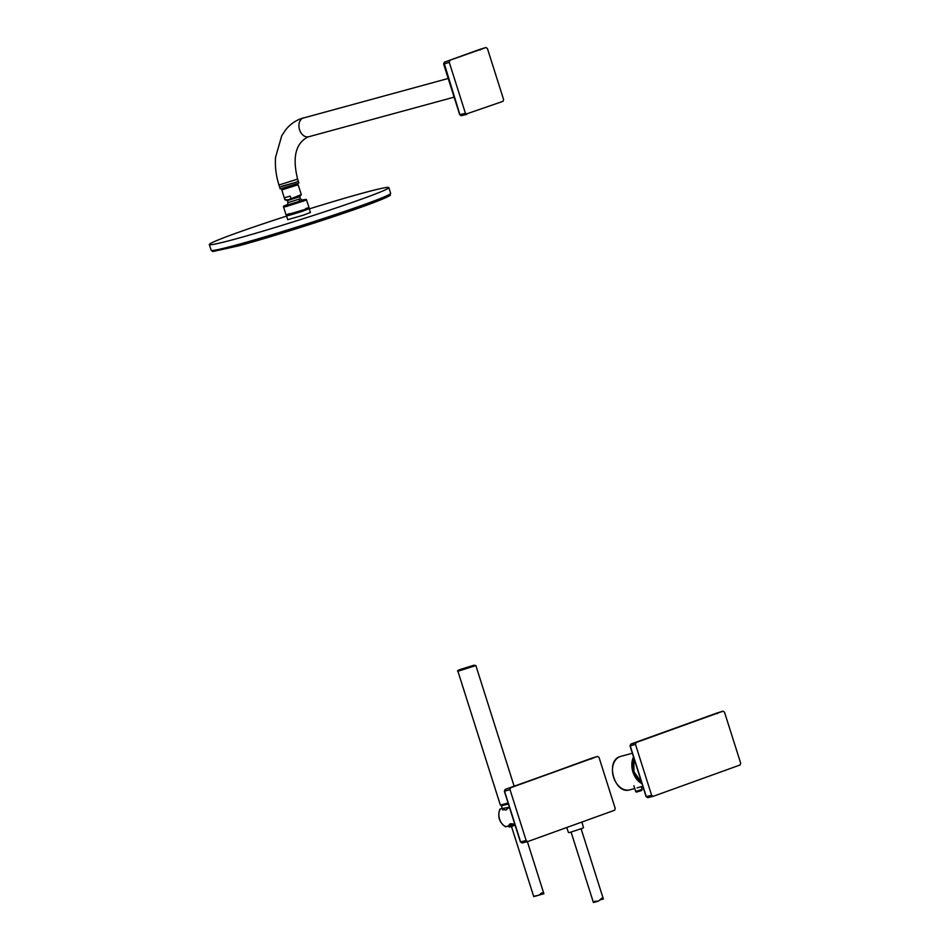 <?xml version="1.0" encoding="UTF-8"?>
<svg xmlns="http://www.w3.org/2000/svg" width="950" height="950" viewBox="0 0 950 950"><rect width="100%" height="100%" fill="white"/><g stroke="black" fill="none" stroke-linecap="round" stroke-linejoin="round"><path stroke-width="1.43" d="M630.23 745.916L630.788 744.111L723.045 711.17L636.037 742.544L635.467 744.349L630.23 745.916A49405.047 33762.976 70.2 0 0 646.297 796.587L647.698 797.679L653.101 796.361L740.121 764.976L740.679 763.182L724.518 712.239L723.092 711.158L717.618 712.797L717.345 713.652M635.467 744.349L651.629 795.293L653.101 796.361M647.698 797.679L646.107 796.634L630.028 745.952L630.764 744.123L717.654 712.785M592.016 758.088L597.609 756.402L599.046 757.482L615.208 808.426L614.638 810.231L527.63 841.617L526.158 840.548L509.996 789.604L504.557 791.219L505.115 789.426L504.842 790.269L505.115 789.426L597.574 756.414L510.554 787.799L509.996 789.604M527.63 841.617L522.025 842.982L520.624 841.89L504.557 791.219M509.414 807.215L500.104 808.984A11.305 8.099 74.8 0 0 505.756 826.797L504.913 826.025L505.756 826.797L514.746 824.018M502.479 808.747L501.849 808.498M500.104 808.984L499.843 810.065L500.104 808.984M514.128 786.172L475.867 665.57L457.912 671.258L500.365 805.078L508.084 803.023M533.876 896.266L538.947 895.185L541.88 892.786L543.839 893.641M508.404 804.056L502.087 805.553M571.116 832.188L593.406 902.464L594.795 901.324L598.452 901.111L601.849 898.201L603.369 898.985L581.163 828.994M309.296 208.893A94.169 3.776 162.4 0 1 362.686 193.123A94.169 3.776 162.4 0 1 388.847 187.589A94.169 3.776 162.4 0 1 333.878 208.703A94.169 3.776 162.4 0 1 235.469 239.008A94.169 3.776 162.4 0 1 209.321 244.542A94.169 3.776 162.4 0 1 286.603 216.089M289.821 214.463L286.532 215.864L289.833 215.163L302.278 211.328L309.225 208.667L305.722 209.416M309.225 208.667L310.424 212.467L303.478 215.139L287.731 219.664L286.532 215.864M286.912 206.494L288.028 202.647L287.375 200.604L299.725 196.697L301.293 194.631L288.277 199.785L285.226 199.833L284.537 197.671L290.178 196.139L290.866 198.289M288.028 202.647L300.378 198.728L299.737 196.686M287.399 200.616L285.226 199.833M282.447 189.739L297.493 184.953M289.489 213.607C285.024 215.258 285.024 215.507 289.465 214.332L305.627 209.451C295.794 213.037 278.92 217.633 289.714 213.786M303.014 210.413C305.817 209.677 305.805 209.831 302.991 210.864L290.629 214.558L303.014 210.413M480.403 49.186L485.996 47.5L487.433 48.581L503.595 99.524L503.025 101.329L461.296 115.722L459.895 114.641L444.113 63.021M461.296 115.722L459.693 114.677L443.626 64.006L444.374 62.178L485.996 47.5L444.386 62.166L480.32 49.21L480.047 50.065M466.901 114.356L465.429 113.288L449.267 62.344L449.825 60.539M279.644 187.174L280.214 188.967L298.882 183.041L298.312 181.248L295.569 182.412L298.312 181.248L297.623 179.099L278.956 185.013L279.644 187.174L295.569 182.412L281.366 186.378M636.037 742.544L630.788 744.111L630.515 744.966M646.297 796.587L651.629 795.293M647.769 797.656L652.947 796.397M641.594 782.42A17.326 12.421 -105.2 0 1 633.971 758.409M641.986 783.667A17.326 12.421 -105.2 0 1 632.938 772.065A17.326 12.421 -105.2 0 1 633.519 756.984M629.838 789.83A17.326 12.421 -105.2 0 1 613.581 777.326A17.326 12.421 -105.2 0 1 620.053 756.604A17.326 12.421 -105.2 0 1 620.73 756.39L620.029 756.616C604.841 761.057 614.816 794.913 629.838 789.83L634.754 788.488M642.153 789.391C642.188 790.293 640.941 790.994 638.424 791.469C636.631 792.229 635.716 792.217 635.693 791.445L642.153 789.391L641.297 786.707M591.66 758.967L591.933 758.112L591.66 758.967M527.464 841.653L522.096 842.959M520.624 841.89L526.158 840.548M510.554 787.799L591.921 758.112M475.867 665.57L474.038 665.19L460.833 669.287C457.864 670.296 456.902 670.949 457.912 671.258M509.592 827.082L515.114 825.206M569.264 832.639L582.849 828.139M211.138 250.277A94.169 3.776 -17.6 0 0 237.298 244.744A94.169 3.776 -17.6 0 0 335.694 214.439A94.169 3.776 -17.6 0 0 390.664 193.337C388.265 197.03 395.449 192.862 380.772 199.809C357.01 209.701 278.35 235.172 238.711 245.836L212.848 251.524L211.138 250.277L209.321 244.542M302.468 200.129L304.036 199.821M303.192 200.426C307.634 199.263 307.622 199.5 303.157 201.162L286.912 206.304C282.471 207.468 282.483 207.231 286.947 205.568L287.221 204.713C280.535 207.48 285.036 205.497 283.563 207.005L286.116 215.044L305.71 209.19C310.175 207.539 310.187 207.302 305.746 208.466M298.561 199.5A9.346 6.508 70.2 0 1 300.331 201.246M305.639 209.439L308.691 208.026M305.615 209.451L309.094 207.753L306.339 199.393L302.254 199.951L303.157 201.162M303.133 201.162L302.409 200.581C293.016 204.013 276.925 208.394 287.221 204.713L287.221 204.713M288.111 204.476C279.181 207.67 293.312 203.822 301.483 200.83L302.337 200.023M285.677 205.639L287.137 204.998M388.336 195.023A92.661 3.717 162.4 0 1 342.095 213.797A92.661 3.717 162.4 0 1 238.771 245.812M449.267 62.344L443.828 63.971M459.895 114.641L465.429 113.288M466.735 114.392L461.367 115.698M303.976 117.764A9.797 7.018 74.8 0 0 303.584 117.847A9.797 7.018 74.8 0 0 303.204 117.978A9.797 7.018 74.8 0 0 299.464 129.414A9.797 7.018 74.8 0 0 308.726 136.752L454.136 97.149M641.63 782.562L633.935 771.768L633.911 758.231M642.818 786.291L637.058 787.859M632.332 753.231L620.73 756.39M635.693 791.445L633.876 785.697M505.103 789.426L504.355 791.267L520.422 841.938L522.025 842.982M509.402 807.168L505.744 810.136L502.503 808.806M508.511 825.633L510.221 823.745L514.758 824.054M499.866 809.186C497.372 816.608 499.249 822.474 505.483 826.761M501.861 804.816L502.182 805.814M538.947 895.185L533.758 896.598M527.381 841.676L543.899 893.736L539.018 895.054M508.879 826.856L508.511 825.835M502.906 810.101L501.41 805.909M533.734 896.574L511.539 826.619M600.008 899.935L603.369 899.009M593.429 902.5L598.452 901.111M568.444 832.426L566.699 827.521M583.49 827.652L581.911 822.035M298.193 184.882L301.293 194.631M281.829 190.071L284.917 199.833M303.501 201.234L300.366 198.716M304.142 199.749L285.534 205.651M305.128 209.974L305.342 209.19M290.629 214.569L289.999 214.059M388.847 187.589L390.664 193.337M297.576 185.214L297.136 183.837M282.53 189.988L282.091 188.611M448.21 78.47L301.043 118.655C295.129 120.828 290.106 124.426 285.986 129.438L281.77 135.66L275.583 157.178C274.882 166.381 276.011 175.667 278.956 185.013M308.726 136.752L307.693 137.085C295.616 143.462 292.267 157.463 297.623 179.099"/></g></svg>

